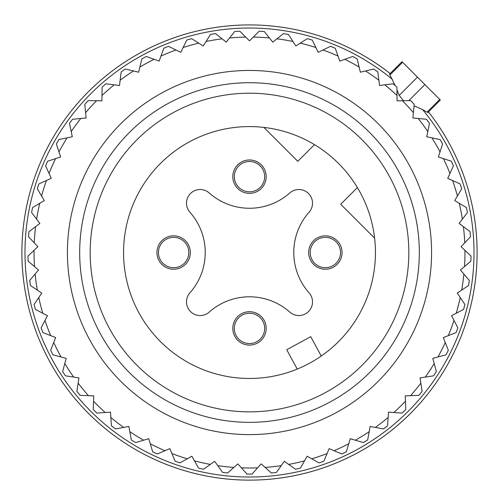 <?xml version="1.0" encoding="UTF-8"?>
<svg xmlns="http://www.w3.org/2000/svg" width="499" height="499" viewBox="0 0 499 499"><rect width="100%" height="100%" fill="white"/><g stroke="black" fill="none" stroke-linecap="round" stroke-linejoin="round"><path stroke-width="0.75" d="M173.116 112.705A159.324 159.324 0 0 0 109.68 328.91A159.324 159.324 0 0 0 325.884 392.351A159.324 159.324 0 0 0 389.32 176.147A159.324 159.324 0 0 0 173.116 112.705M309.879 363.054A125.941 125.941 0 0 0 360.022 192.146A125.941 125.941 0 0 0 189.121 142.003A125.941 125.941 0 0 0 138.978 312.91A125.941 125.941 0 0 0 309.879 363.054M241.497 313.746A16.692 16.692 0 0 0 234.854 336.401A16.692 16.692 0 0 0 257.503 343.044A16.692 16.692 0 0 0 264.146 320.395A16.692 16.692 0 0 0 241.497 313.746M189.932 292.819A13.654 13.654 0 0 0 190.487 311.538A13.654 13.654 0 0 0 209.212 312.1A60.697 60.697 0 0 1 289.788 312.1A13.654 13.654 0 0 0 308.513 311.538A13.654 13.654 0 0 0 309.068 292.819A60.697 60.697 0 0 1 309.068 212.237A13.654 13.654 0 0 0 308.513 193.518A13.654 13.654 0 0 0 289.788 192.957A60.697 60.697 0 0 1 209.212 192.957A13.654 13.654 0 0 0 190.487 193.518A13.654 13.654 0 0 0 189.932 212.237A60.697 60.697 0 0 1 189.932 292.819M340.019 244.529A16.692 16.692 0 0 0 317.364 237.88A16.692 16.692 0 0 0 310.721 260.528A16.692 16.692 0 0 0 333.369 267.177A16.692 16.692 0 0 0 340.019 244.529M241.497 162.013A16.692 16.692 0 0 0 234.854 184.661A16.692 16.692 0 0 0 257.503 191.31A16.692 16.692 0 0 0 264.146 168.656A16.692 16.692 0 0 0 241.497 162.013M158.981 260.528A16.692 16.692 0 0 0 181.636 267.177A16.692 16.692 0 0 0 188.279 244.529A16.692 16.692 0 0 0 165.631 237.88A16.692 16.692 0 0 0 158.981 260.528M374.618 238.166L340.698 204.247L357.39 187.555M321.244 356.036L310.734 336.688L286.732 349.724L297.236 369.073M314.47 144.641L297.784 161.327L263.865 127.407M234.942 180.931A15.176 15.176 0 0 1 245.227 162.1A15.176 15.176 0 0 1 264.058 172.386A15.176 15.176 0 0 1 253.773 191.217A15.176 15.176 0 0 1 234.942 180.931M159.069 256.798A15.176 15.176 0 0 1 169.361 237.967A15.176 15.176 0 0 1 188.192 248.259A15.176 15.176 0 0 1 177.906 267.09A15.176 15.176 0 0 1 159.069 256.798M234.942 332.671A15.176 15.176 0 0 1 245.227 313.84A15.176 15.176 0 0 1 264.058 324.125A15.176 15.176 0 0 1 253.773 342.956A15.176 15.176 0 0 1 234.942 332.671M310.808 256.798A15.176 15.176 0 0 1 321.094 237.967A15.176 15.176 0 0 1 339.931 248.259A15.176 15.176 0 0 1 329.639 267.09A15.176 15.176 0 0 1 310.808 256.798M245.739 37.094A215.468 215.468 0 0 0 229.54 37.986L234.748 31.481A221.537 221.537 0 0 1 239.844 31.2L249.5 40.856L259.156 31.2A221.537 221.537 0 0 1 264.252 31.481L269.46 37.986A215.468 215.468 0 0 0 253.261 37.094M210.522 34.45A221.537 221.537 0 0 1 215.556 33.608L222.061 38.816A215.468 215.468 0 0 0 206.056 41.486L210.522 34.45M186.763 40.057A221.537 221.537 0 0 1 191.678 38.672L198.721 43.132A215.468 215.468 0 0 0 183.108 47.548L186.763 40.057M163.772 48.253A221.537 221.537 0 0 1 168.506 46.326L175.991 49.987A215.468 215.468 0 0 0 160.959 56.094L163.772 48.253M141.822 58.919A221.537 221.537 0 0 1 146.313 56.493L154.16 59.306A215.468 215.468 0 0 0 139.888 67.028L141.822 58.919M121.176 71.943A221.537 221.537 0 0 1 125.374 69.03L133.476 70.964A215.468 215.468 0 0 0 120.147 80.208L121.176 71.943M102.089 87.157A221.537 221.537 0 0 1 105.944 83.801L114.209 84.83A215.468 215.468 0 0 0 101.977 95.484L102.089 87.157M84.793 104.372A221.537 221.537 0 0 1 88.254 100.617L96.581 100.729A215.468 215.468 0 0 0 85.591 112.668L84.793 104.372M69.492 123.396A221.537 221.537 0 0 1 72.517 119.28L80.813 118.475A215.468 215.468 0 0 0 71.201 131.549L69.492 123.396M56.381 143.98A221.537 221.537 0 0 1 58.932 139.558L67.091 137.843A215.468 215.468 0 0 0 58.976 151.896L56.381 143.98M45.609 165.886A221.537 221.537 0 0 1 47.661 161.202L55.582 158.607A215.468 215.468 0 0 0 49.064 173.465L45.609 165.886M37.319 188.84A221.537 221.537 0 0 1 38.841 183.963L46.426 180.513A215.468 215.468 0 0 0 41.579 195.995L37.319 188.84M31.599 212.568A221.537 221.537 0 0 1 32.578 207.553L39.733 203.286A215.468 215.468 0 0 0 36.627 219.211L31.599 212.568M28.524 236.782A221.537 221.537 0 0 1 28.948 231.692L35.591 226.665A215.468 215.468 0 0 0 34.25 242.832L28.524 236.782M28.131 261.183A221.537 221.537 0 0 1 27.994 256.081L34.044 250.348A215.468 215.468 0 0 0 34.493 266.572L28.131 261.183M30.427 285.484A221.537 221.537 0 0 1 29.728 280.426L35.111 274.07A215.468 215.468 0 0 0 37.344 290.137L30.427 285.484M35.385 309.386A221.537 221.537 0 0 1 34.132 304.434L38.785 297.523A215.468 215.468 0 0 0 42.764 313.247L35.385 309.386M42.939 332.596A221.537 221.537 0 0 1 41.149 327.812L45.01 320.427A215.468 215.468 0 0 0 50.698 335.621L42.939 332.596M53 354.833A221.537 221.537 0 0 1 50.692 350.273L53.724 342.514A215.468 215.468 0 0 0 61.046 356.991L53 354.833M65.444 375.828A221.537 221.537 0 0 1 62.649 371.549L64.808 363.503A215.468 215.468 0 0 0 73.684 377.088L65.444 375.828M80.127 395.327A221.537 221.537 0 0 1 76.877 391.384L78.137 383.145A215.468 215.468 0 0 0 88.454 395.67L80.127 395.327M96.862 413.091A221.537 221.537 0 0 1 93.201 409.529L93.55 401.202A215.468 215.468 0 0 0 105.177 412.517L96.862 413.091M115.456 428.909A221.537 221.537 0 0 1 111.42 425.772L110.847 417.457A215.468 215.468 0 0 0 123.652 427.425L115.456 428.909M135.672 442.582A221.537 221.537 0 0 1 131.318 439.912L129.834 431.71A215.468 215.468 0 0 0 143.656 440.205L135.672 442.582M352.687 56.493A221.537 221.537 0 0 1 355.712 58.115A221.537 221.537 0 0 1 357.178 58.919L359.112 67.028A215.468 215.468 0 0 0 344.84 59.306L352.687 56.493M330.494 46.326A221.537 221.537 0 0 1 335.228 48.253L338.041 56.094A215.468 215.468 0 0 0 323.009 49.987L330.494 46.326M307.322 38.672A221.537 221.537 0 0 1 312.237 40.057L315.892 47.548A215.468 215.468 0 0 0 300.279 43.132L307.322 38.672M283.444 33.608A221.537 221.537 0 0 1 288.478 34.45L292.944 41.486A215.468 215.468 0 0 0 276.939 38.816L283.444 33.608M179.989 462.879A221.537 221.537 0 0 1 175.155 461.219L171.912 453.541A215.468 215.468 0 0 0 187.262 458.812L179.989 462.879M203.548 469.247A221.537 221.537 0 0 1 198.565 468.131L194.498 460.858A215.468 215.468 0 0 0 210.328 464.407L203.548 469.247M227.669 472.99A221.537 221.537 0 0 1 222.591 472.422L217.751 465.642A215.468 215.468 0 0 0 233.875 467.426L227.669 472.99M252.057 474.05A221.537 221.537 0 0 1 246.943 474.05L241.385 467.844A215.468 215.468 0 0 0 257.615 467.844L252.057 474.05M276.409 472.422A221.537 221.537 0 0 1 271.331 472.99L265.125 467.426A215.468 215.468 0 0 0 281.249 465.642L276.409 472.422M300.435 468.131A221.537 221.537 0 0 1 295.452 469.247L288.672 464.407A215.468 215.468 0 0 0 304.502 460.858L300.435 468.131M323.845 461.219A221.537 221.537 0 0 1 319.011 462.879L311.738 458.812A215.468 215.468 0 0 0 327.088 453.541L323.845 461.219M346.35 451.776A221.537 221.537 0 0 1 341.728 453.953L334.056 450.709A215.468 215.468 0 0 0 348.726 443.786L346.35 451.776M367.682 439.912A221.537 221.537 0 0 1 363.328 442.582L355.344 440.205A215.468 215.468 0 0 0 369.166 431.71L367.682 439.912M387.58 425.772A221.537 221.537 0 0 1 383.544 428.909L375.348 427.425A215.468 215.468 0 0 0 388.153 417.457L387.58 425.772M405.799 409.529A221.537 221.537 0 0 1 402.138 413.091L393.823 412.517A215.468 215.468 0 0 0 405.45 401.202L405.799 409.529M422.123 391.384A221.537 221.537 0 0 1 418.873 395.327L410.546 395.67A215.468 215.468 0 0 0 420.863 383.145L422.123 391.384M436.351 371.549A221.537 221.537 0 0 1 433.556 375.828L425.316 377.088A215.468 215.468 0 0 0 434.192 363.503L436.351 371.549M448.308 350.273A221.537 221.537 0 0 1 446 354.833L437.954 356.991A215.468 215.468 0 0 0 445.276 342.514L448.308 350.273M457.851 327.812A221.537 221.537 0 0 1 456.061 332.596L448.302 335.621A215.468 215.468 0 0 0 453.99 320.427L457.851 327.812M464.868 304.434A221.537 221.537 0 0 1 463.615 309.386L456.236 313.247A215.468 215.468 0 0 0 460.215 297.523L464.868 304.434M469.272 280.426A221.537 221.537 0 0 1 468.573 285.484L461.656 290.137A215.468 215.468 0 0 0 463.889 274.07L469.272 280.426M471.006 256.081A221.537 221.537 0 0 1 470.869 261.183L464.507 266.572A215.468 215.468 0 0 0 464.956 250.348L471.006 256.081M470.052 231.692A221.537 221.537 0 0 1 470.476 236.782L464.75 242.832A215.468 215.468 0 0 0 463.409 226.665L470.052 231.692M466.422 207.553A221.537 221.537 0 0 1 467.401 212.568L462.373 219.211A215.468 215.468 0 0 0 459.267 203.286L466.422 207.553M460.159 183.963A221.537 221.537 0 0 1 461.681 188.84L457.421 195.995A215.468 215.468 0 0 0 452.574 180.513L460.159 183.963M451.339 161.202A221.537 221.537 0 0 1 453.391 165.886L449.936 173.465A215.468 215.468 0 0 0 443.418 158.607L451.339 161.202M440.068 139.558A221.537 221.537 0 0 1 442.619 143.98L440.024 151.896A215.468 215.468 0 0 0 431.909 137.843L440.068 139.558M426.483 119.28A221.537 221.537 0 0 1 429.508 123.396L427.799 131.549A215.468 215.468 0 0 0 418.187 118.475L426.483 119.28M410.746 100.617A221.537 221.537 0 0 1 414.207 104.372L413.409 112.668A215.468 215.468 0 0 0 402.419 100.729L410.746 100.617M393.056 83.801A221.537 221.537 0 0 1 396.911 87.157L397.023 95.484A215.468 215.468 0 0 0 384.791 84.83L393.056 83.801M373.626 69.03A221.537 221.537 0 0 1 377.824 71.943L378.853 80.208A215.468 215.468 0 0 0 365.524 70.964L373.626 69.03M157.272 453.953A221.537 221.537 0 0 1 152.65 451.776L150.274 443.786A215.468 215.468 0 0 0 164.944 450.709L157.272 453.953M222.061 38.816L226.215 42.141L229.54 37.986M198.721 43.132L203.212 45.977L206.056 41.486M175.991 49.987L180.769 52.326L183.108 47.548M154.16 59.306L159.162 61.103L160.959 56.094M133.476 70.964L138.653 72.199L139.888 67.028M114.209 84.83L119.486 85.491L120.147 80.208M96.581 100.729L101.902 100.804L101.977 95.484M80.813 118.475L86.109 117.964L85.591 112.668M67.091 137.843L72.293 136.751L71.201 131.549M55.582 158.607L60.635 156.948L58.976 151.896M46.426 180.513L51.266 178.305L49.064 173.465M39.733 203.286L44.305 200.567L41.579 195.995M35.591 226.665L39.833 223.452L36.627 219.211M34.044 250.348L37.905 246.693L34.25 242.832M35.111 274.07L38.548 270.009L34.493 266.572M38.785 297.523L41.754 293.106L37.344 290.137M45.01 320.427L47.48 315.717L42.764 313.247M53.724 342.514L55.657 337.555L50.698 335.621M64.808 363.503L66.186 358.363L61.046 356.991M78.137 383.145L78.942 377.886L73.684 377.088M93.55 401.202L93.768 395.888L88.454 395.67M110.847 417.457L110.485 412.155L105.177 412.517M129.834 431.71L128.885 426.477L123.652 427.425M150.274 443.786L148.752 438.69L143.656 440.205M171.912 453.541L169.847 448.645L164.944 450.709M194.498 460.858L191.903 456.217L187.262 458.812M217.751 465.642L214.657 461.313L210.328 464.407M241.385 467.844L237.842 463.883L233.875 467.426M265.125 467.426L261.158 463.883L257.615 467.844M288.672 464.407L284.343 461.313L281.249 465.642M311.738 458.812L307.097 456.217L304.502 460.858M334.056 450.709L329.153 448.645L327.088 453.541M355.344 440.205L350.248 438.69L348.726 443.786M375.348 427.425L370.115 426.477L369.166 431.71M393.823 412.517L388.515 412.155L388.153 417.457M410.546 395.67L405.232 395.888L405.45 401.202M425.316 377.088L420.058 377.886L420.863 383.145M437.954 356.991L432.814 358.363L434.192 363.503M448.302 335.621L443.343 337.555L445.276 342.514M456.236 313.247L451.52 315.717L453.99 320.427M461.656 290.137L457.246 293.106L460.215 297.523M464.507 266.572L460.452 270.009L463.889 274.07M464.75 242.832L461.095 246.693L464.956 250.348M462.373 219.211L459.167 223.452L463.409 226.665M457.421 195.995L454.695 200.567L459.267 203.286M449.936 173.465L447.734 178.305L452.574 180.513M440.024 151.896L438.365 156.948L443.418 158.607M427.799 131.549L426.707 136.751L431.909 137.843M413.409 112.668L412.891 117.964L418.187 118.475M397.023 95.484L397.098 100.804L402.419 100.729M378.853 80.208L379.514 85.491L384.791 84.83M359.112 67.028L360.347 72.199L365.524 70.964M338.041 56.094L339.838 61.103L344.84 59.306M315.892 47.548L318.231 52.326L323.009 49.987M292.944 41.486L295.788 45.977L300.279 43.132M269.46 37.986L272.785 42.141L276.939 38.816M336.794 92.733A182.085 182.085 0 0 1 409.292 339.825A182.085 182.085 0 0 1 162.206 412.324A182.085 182.085 0 0 1 89.708 165.231A182.085 182.085 0 0 1 336.794 92.733M168.082 401.558A169.822 169.822 0 0 0 398.533 333.943A169.822 169.822 0 0 0 330.918 103.499A169.822 169.822 0 0 0 100.467 171.113A169.822 169.822 0 0 0 168.082 401.558M467.9 316.609A227.606 227.606 0 0 0 428.454 111.888A227.606 227.606 0 0 1 467.9 316.609A227.606 227.606 0 0 0 428.454 111.888A227.606 227.606 0 0 1 467.9 316.609A227.606 227.606 0 0 0 428.454 111.888A227.606 227.606 0 0 1 467.9 316.609A227.606 227.606 0 0 0 428.454 111.888A227.606 227.606 0 0 1 185.422 470.925A227.606 227.606 0 0 1 31.1 188.447A227.606 227.606 0 0 0 185.422 470.925A227.606 227.606 0 0 0 467.9 316.609M395.214 85.66L389.894 74.969L402.587 62.275L402.013 61.695L440.33 100.018L439.756 99.438L427.063 112.138L427.886 112.45L427.637 111.558M392.432 79.403A224.506 224.506 0 0 0 34.075 189.321A224.506 224.506 0 0 0 186.295 467.95A224.506 224.506 0 0 0 422.628 109.593L414.07 105.832M422.628 109.593L427.063 112.138M403.541 100.717L399.206 95.39L396.948 89.758M389.894 74.969L389.576 74.139L390.468 74.395M390.137 73.571A227.606 227.606 0 0 0 31.1 188.447A227.606 227.606 0 0 1 390.137 73.571M408.818 100.642L424.886 84.574M417.457 77.139L399.206 95.39M440.33 100.018L427.893 112.456M402.013 61.695L389.576 74.139"/></g></svg>
